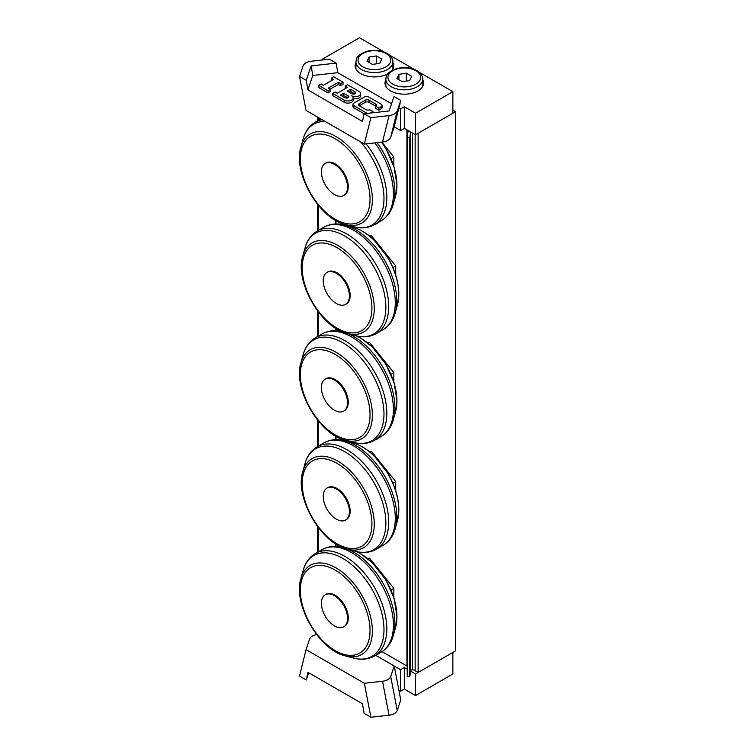 <?xml version="1.0" encoding="UTF-8"?>
<svg xmlns="http://www.w3.org/2000/svg" width="755" height="755" viewBox="0 0 755 755"><rect width="100%" height="100%" fill="white"/><g stroke="black" fill="none" stroke-linecap="round" stroke-linejoin="round"><path stroke-width="1.13" d="M378.038 222.602A10.919 6.304 60 0 1 376.896 223.631A10.919 6.304 60 0 1 375.433 224.103M378.038 438.277A10.919 6.304 60 0 1 376.896 439.306A10.919 6.304 60 0 1 375.433 439.778M452.868 110.221L455.482 111.721L418.128 133.295L418.128 672.478L455.482 650.914L455.482 111.721M418.128 672.478L415.137 670.751L415.137 134.588M382.021 651.631L406.917 666.014L406.917 129.841M335.947 546.469L335.947 544.053M335.947 439.684L335.947 436.258M335.947 330.794L335.947 328.378M335.947 224.008L335.947 220.583M299.518 76.444L306.275 80.351L311.135 65.912L336.164 63.109L329.397 59.201L311.23 61.24C306.841 61.853 304.114 63.429 303.048 65.959L299.518 76.444L306.049 110.409L364.335 144.063L382.511 142.025C386.9 141.411 389.627 139.845 390.684 137.306L394.223 126.821L400.575 130.492L400.575 108.918L398.895 107.956L394.223 126.821M390.684 137.306L397.234 110.891C396.167 113.429 393.44 114.996 389.051 115.609L382.511 142.025M397.234 110.891L400.763 100.406L398.895 107.956M343.6 93.271L348.083 95.857A2.246 1.293 180 0 1 348.734 96.782A2.246 1.293 180 0 1 347.347 97.971A2.246 1.293 180 0 1 344.903 97.697L340.42 95.102L343.6 93.271L343.591 95.432L342.289 96.187M347.772 97.839L343.591 95.432M350.509 89.288L354.992 91.874A2.246 1.293 180 0 1 355.643 92.789A2.246 1.293 180 0 1 354.265 93.988A2.246 1.293 180 0 1 351.811 93.705L347.328 91.119L350.509 89.288L350.509 91.44L349.197 92.195M354.68 93.856L350.509 91.44M359.097 91.44A5.285 3.048 180 0 1 360.645 93.601A5.285 3.048 180 0 1 357.389 96.413A5.285 3.048 180 0 1 351.632 95.753A5.285 3.048 180 0 1 353.18 97.914A5.285 3.048 180 0 1 349.914 100.726A5.285 3.048 180 0 1 344.157 100.066L332.577 93.375L335.003 91.978L337.249 93.271L347.328 87.457L345.092 86.155L347.517 84.758L359.097 91.44M360.645 93.601L360.645 95.762A5.285 3.048 180 0 1 353.17 98.528M353.18 97.914L353.17 100.066A5.285 3.048 180 0 1 349.914 102.888A5.285 3.048 180 0 1 344.157 102.218L332.577 95.536L332.577 93.375M345.46 88.533L345.092 86.155M368.015 113.307A3.171 1.831 180 0 1 366.194 112.788L353.868 105.672A3.171 1.831 180 0 1 352.944 104.379A3.171 1.831 180 0 1 353.868 103.086L364.325 97.046A3.171 1.831 180 0 1 368.808 97.055L381.143 104.171A3.171 1.831 180 0 1 382.068 105.464A3.171 1.831 180 0 1 381.143 106.757L378.897 108.05L375.726 106.219A2.642 1.529 0 0 0 376.5 105.134A2.642 1.529 0 0 0 375.726 104.058L368.997 100.179A2.642 1.529 0 0 0 365.26 100.179L359.286 103.624A2.642 1.529 0 0 0 358.512 104.7A2.642 1.529 0 0 0 359.286 105.785L366.005 109.664A2.642 1.529 0 0 0 369.742 109.664L372.923 111.495L370.677 112.788A3.171 1.831 180 0 1 370.007 113.09M382.068 105.464L382.068 107.616A3.171 1.831 180 0 1 381.133 108.909L378.897 110.202L378.897 108.05M378.897 110.202L375.726 108.371L375.726 106.219L368.997 102.331A2.642 1.529 0 0 0 365.26 102.331L359.286 105.785L359.286 103.624M372.923 112.759L372.923 111.495M364.118 113.75L353.868 107.833A3.171 1.831 180 0 1 352.944 106.53L352.944 104.379M343.034 82.172L340.609 83.569L338.363 82.276L328.283 88.099L330.52 89.392L328.095 90.789L318.752 85.4L321.186 83.994L323.423 85.287L333.512 79.473L331.266 78.18L333.701 76.774L343.034 82.172L343.034 84.324L340.609 85.73L340.609 83.569M340.609 85.73L338.363 84.437L338.363 82.276M338.363 84.437L330.152 89.175M328.095 90.789L328.095 92.95L330.52 91.544L330.52 89.392M328.095 92.95L318.752 87.552L318.752 85.4M331.643 80.549L331.266 78.18M336.164 63.109L337.796 72.678L312.778 75.481L307.908 89.921L306.275 80.351M400.763 100.406L394.006 96.508L389.146 110.947L364.118 113.741L362.466 121.413L307.908 89.921M422.8 79.879A19.281 11.136 180 0 1 423.593 83.041A19.281 11.136 180 0 1 404.312 94.177A19.281 11.136 180 0 1 385.022 83.041A19.281 11.136 180 0 1 385.814 79.879M392.911 62.627A19.281 11.136 180 0 1 393.704 65.789A19.281 11.136 180 0 1 391.864 70.536M387.881 73.763A19.281 11.136 180 0 1 366.93 76.047A19.281 11.136 180 0 1 355.143 65.789A19.281 11.136 180 0 1 355.935 62.627M323.14 59.909L322.121 59.315L322.121 60.023M400.575 130.492L404.302 128.331L404.302 106.766L415.514 113.231L452.868 91.666L419.242 72.254M404.302 128.331L415.514 134.805L415.514 113.231M415.514 134.805L452.868 113.231L452.868 91.666M322.121 59.315L359.484 37.75L384.295 52.076M414.184 69.328L389.363 55.002M400.575 108.918L404.302 106.766M312.778 75.481L311.135 65.912M364.118 113.741L370.884 117.648L389.051 115.609M370.884 117.648L364.335 144.063M382.521 681.246L389.051 715.202C393.44 714.589 396.167 713.013 397.234 710.474L400.763 699.979L394.233 666.014L390.703 676.518C389.637 679.047 386.909 680.623 382.521 681.246L364.354 683.284L306.058 649.63L309.597 639.136C310.503 636.861 312.863 635.342 316.666 634.568M389.051 715.202L370.884 717.25L364.118 713.352L362.485 703.773L307.927 672.28L306.275 679.953L299.518 676.046L306.058 649.63M398.895 690.278L400.575 691.24L404.302 689.088L404.302 667.524L407.209 669.194M404.302 689.088L415.514 695.553L415.514 673.988L410.626 671.167M415.514 695.553L452.868 673.988L452.868 652.424L415.514 673.988M400.575 691.24L400.575 669.676L404.302 667.524M400.575 669.676L375.688 655.312M308.71 672.724L306.275 679.953M370.884 717.25L364.354 683.284M376.396 55.927L381.785 59.041L379.812 63.297L372.451 64.43L367.053 61.315L369.035 57.069L376.396 55.927L376.396 63.826M369.035 62.457L369.035 57.069M406.284 73.178L411.673 76.293L409.701 80.549L402.33 81.682L396.941 78.577L398.914 74.32L406.284 73.178L406.284 81.078M398.914 79.709L398.914 74.32M327.075 488.023L327.821 487.598A18.488 10.674 60 0 1 342.072 492.543A18.488 10.674 60 0 1 350.141 511.154A18.488 10.674 60 0 1 346.309 519.619L345.564 520.053A18.488 10.674 60 0 1 327.075 509.38A18.488 10.674 60 0 1 327.075 488.023A18.488 10.674 60 0 1 336.315 488.938A18.488 10.674 60 0 1 349.395 511.588A18.488 10.674 60 0 1 345.564 520.053M392.883 483.228L395.714 481.596L371.432 451.386L369.289 451.584M370.054 452.188L371.432 451.386M395.714 490.844L395.714 481.596M327.075 272.347L327.821 271.923A18.488 10.674 60 0 1 342.072 276.868A18.488 10.674 60 0 1 350.141 295.479A18.488 10.674 60 0 1 346.309 303.944L345.564 304.378A18.488 10.674 60 0 1 327.075 293.704A18.488 10.674 60 0 1 327.075 272.347A18.488 10.674 60 0 1 336.315 273.263A18.488 10.674 60 0 1 349.395 295.913A18.488 10.674 60 0 1 345.564 304.378M392.883 267.553L395.714 265.92L371.432 235.711L369.289 235.909M370.054 236.513L371.432 235.711M395.714 275.169L395.714 265.92M325.207 594.78L325.952 594.355A18.488 10.674 60 0 1 340.203 599.31A18.488 10.674 60 0 1 348.272 617.911A18.488 10.674 60 0 1 344.44 626.376L343.695 626.81A18.488 10.674 60 0 1 325.207 616.137A18.488 10.674 60 0 1 325.207 594.78A18.488 10.674 60 0 1 334.456 595.695A18.488 10.674 60 0 1 347.526 618.345A18.488 10.674 60 0 1 343.695 626.81M391.014 589.985L393.846 588.353L369.563 558.153L367.43 558.341M368.185 558.945L369.563 558.153M393.846 597.601L393.846 588.353M325.207 379.114L325.952 378.68A18.488 10.674 60 0 1 340.203 383.634A18.488 10.674 60 0 1 348.272 402.236A18.488 10.674 60 0 1 344.44 410.701L343.695 411.135A18.488 10.674 60 0 1 325.207 400.461A18.488 10.674 60 0 1 325.207 379.114A18.488 10.674 60 0 1 334.456 380.029A18.488 10.674 60 0 1 347.526 402.67A18.488 10.674 60 0 1 343.695 411.135M391.014 374.31L393.846 372.677L369.563 342.477L367.43 342.666M368.185 343.27L369.563 342.477M393.846 381.926L393.846 372.677M325.207 163.439L325.952 163.005A18.488 10.674 60 0 1 340.203 167.959A18.488 10.674 60 0 1 348.272 186.56A18.488 10.674 60 0 1 344.44 195.026L343.695 195.46A18.488 10.674 60 0 1 325.207 184.786A18.488 10.674 60 0 1 325.207 163.439A18.488 10.674 60 0 1 334.456 164.354A18.488 10.674 60 0 1 347.526 186.995A18.488 10.674 60 0 1 343.695 195.46M391.014 158.635L393.846 157.002L381.87 142.1M393.846 166.251L393.846 157.002M317.544 552.235L317.544 526.499M317.544 446.554L317.544 420.007M317.544 336.56L317.544 310.824M317.544 230.879L317.544 204.331M317.544 120.885L317.544 117.044M407.209 137.07L407.209 676.225L407.691 676.527L407.691 137.344L409.795 137.448L409.795 676.64L410.692 670.742A1.585 0.915 180 0 1 412.409 669.912L415.137 670.053M409.795 137.448L410.626 131.983M407.691 137.344L407.209 137.014L407.209 676.225M408.191 130.577L407.209 137.014M407.691 676.527L409.795 676.64M348.074 97.697L348.083 95.857M354.992 93.705L354.992 91.874M344.157 102.218L344.157 100.066M381.133 108.909L381.143 106.757M375.726 106.219L375.726 104.058M368.997 102.331L368.997 100.179M365.26 102.331L365.26 100.179M366.194 113.514L366.194 112.788M353.868 107.833L353.868 105.672M337.796 72.678L391.571 103.728M397.234 710.474L390.703 676.518M386.003 53.492A16.374 9.456 180 0 1 378.661 69.309A16.374 9.456 180 0 1 358.606 57.729A16.374 9.456 180 0 1 386.003 53.492M355.935 61.901A18.488 10.674 0 0 0 374.423 72.584A18.488 10.674 0 0 0 392.911 61.901C392.789 58.456 390.845 55.615 387.06 53.388C381.237 50.321 374.697 49.575 367.449 51.17C355.463 55.474 356.596 58.862 355.935 61.901L355.935 68.95M415.882 70.743A16.374 9.456 180 0 1 408.549 86.57A16.374 9.456 180 0 1 388.485 74.99A16.374 9.456 180 0 1 415.882 70.743M385.814 79.162A18.488 10.674 0 0 0 404.302 89.836A18.488 10.674 0 0 0 422.8 79.162C422.677 75.708 420.724 72.867 416.939 70.64C411.116 67.572 404.586 66.827 397.328 68.422C385.343 72.725 386.484 76.123 385.814 79.162L385.814 86.202M398.8 509.974A51.453 29.7 60 0 1 397.507 520.327L398.838 509.71C398.678 497.8 395.016 485.682 387.862 473.328L374.121 455.803C367.185 449.168 360.078 444.874 352.802 442.902A51.453 29.7 60 0 1 398.8 509.974M397.507 520.327L395.29 528.396A58.21 33.607 -120 0 0 396.752 516.675A58.21 33.607 -120 0 0 344.714 440.788L352.802 442.902M302.774 471.79C294.469 497.328 321.196 543.638 347.479 549.215A51.453 29.7 -120 0 0 374.244 524.149A51.453 29.7 -120 0 0 342.713 464.316A51.453 29.7 -120 0 0 302.774 471.79L304.992 463.721A58.21 33.607 60 0 1 350.178 455.265A58.21 33.607 60 0 1 385.852 522.97A58.21 33.607 60 0 1 355.567 551.32C363.259 553.34 370.214 552.641 376.424 549.206A59.173 34.164 -120 0 0 388.674 522.12A59.173 34.164 -120 0 0 362.844 462.579A59.173 34.164 -120 0 0 317.251 446.724L323.857 442.911A59.173 34.164 60 0 1 369.459 458.757A59.173 34.164 60 0 1 395.28 518.308A59.173 34.164 60 0 1 383.03 545.393C389.099 541.731 393.185 536.069 395.29 528.396M371.913 523.725A49.283 28.454 60 0 1 319.639 528.396A49.283 28.454 60 0 1 319.639 458.7A49.283 28.454 60 0 1 371.913 523.725M398.8 294.299A51.453 29.7 60 0 1 397.507 304.652L398.838 294.035C398.678 282.134 395.016 270.007 387.862 257.663L374.121 240.128C367.185 233.503 360.078 229.199 352.802 227.227A51.453 29.7 60 0 1 398.8 294.299M397.507 304.652L395.29 312.721A58.21 33.607 -120 0 0 396.752 301A58.21 33.607 -120 0 0 344.714 225.113L352.802 227.227M302.774 256.115C294.469 281.653 321.196 327.963 347.479 333.54A51.453 29.7 -120 0 0 374.244 308.474A51.453 29.7 -120 0 0 342.713 248.64A51.453 29.7 -120 0 0 302.774 256.115L304.992 248.046A58.21 33.607 60 0 1 350.178 239.59A58.21 33.607 60 0 1 385.852 307.294A58.21 33.607 60 0 1 355.567 335.654C363.259 337.664 370.214 336.966 376.424 333.531A59.173 34.164 -120 0 0 388.674 306.445A59.173 34.164 -120 0 0 362.844 246.904A59.173 34.164 -120 0 0 317.251 231.049L323.857 227.236A59.173 34.164 60 0 1 369.459 243.082A59.173 34.164 60 0 1 395.28 302.632A59.173 34.164 60 0 1 383.03 329.718C389.099 326.056 393.185 320.394 395.29 312.721M371.913 308.049A49.283 28.454 60 0 1 319.639 312.721A49.283 28.454 60 0 1 319.639 243.025A49.283 28.454 60 0 1 371.913 308.049M356.058 551.452A51.453 29.7 60 0 1 396.932 616.731A51.453 29.7 60 0 1 395.639 627.084L396.97 616.467L394.11 598.451L385.994 580.095L372.262 562.56L360.267 553.519L356.143 551.471M395.639 627.084L393.421 635.153A58.21 33.607 -120 0 0 394.884 623.441A58.21 33.607 -120 0 0 348.31 549.432M300.905 578.547C292.6 604.094 319.337 650.395 345.611 655.972A51.453 29.7 -120 0 0 372.375 630.906A51.453 29.7 -120 0 0 340.845 571.073A51.453 29.7 -120 0 0 300.905 578.547L303.123 570.478A58.21 33.607 60 0 1 348.31 562.022A58.21 33.607 60 0 1 383.984 629.727A58.21 33.607 60 0 1 353.699 658.086C361.39 660.106 368.346 659.398 374.555 655.963A59.173 34.164 -120 0 0 386.805 628.877A59.173 34.164 -120 0 0 360.975 569.336A59.173 34.164 -120 0 0 315.382 553.481L321.998 549.668A59.173 34.164 60 0 1 367.591 565.523A59.173 34.164 60 0 1 393.412 625.065A59.173 34.164 60 0 1 381.162 652.15C387.239 648.488 391.326 642.826 393.421 635.153M370.044 630.482A49.283 28.454 60 0 1 317.77 635.153A49.283 28.454 60 0 1 317.77 565.457A49.283 28.454 60 0 1 370.044 630.482M356.058 335.777A51.453 29.7 60 0 1 396.932 401.056A51.453 29.7 60 0 1 395.639 411.409L396.97 400.792L394.11 382.776L385.994 364.42L372.262 346.885L360.267 337.844L356.143 335.796M395.639 411.409L393.421 419.478A58.21 33.607 -120 0 0 394.884 407.766A58.21 33.607 -120 0 0 348.31 333.757M300.905 362.872C292.6 388.419 319.337 434.72 345.611 440.297A51.453 29.7 -120 0 0 372.375 415.231A51.453 29.7 -120 0 0 340.845 355.397A51.453 29.7 -120 0 0 300.905 362.872L303.123 354.803A58.21 33.607 60 0 1 348.31 346.347A58.21 33.607 60 0 1 383.984 414.051A58.21 33.607 60 0 1 353.699 442.411C361.39 444.431 368.346 443.723 374.555 440.288A59.173 34.164 -120 0 0 386.805 413.202A59.173 34.164 -120 0 0 360.975 353.661A59.173 34.164 -120 0 0 315.382 337.806L321.998 333.993A59.173 34.164 60 0 1 367.591 349.848A59.173 34.164 60 0 1 393.412 409.389A59.173 34.164 60 0 1 381.162 436.475C387.239 432.813 391.326 427.151 393.421 419.478M370.044 414.816A49.283 28.454 60 0 1 317.77 419.478A49.283 28.454 60 0 1 317.77 349.782A49.283 28.454 60 0 1 370.044 414.816M381.511 142.138A51.453 29.7 60 0 1 396.932 185.381A51.453 29.7 60 0 1 395.639 195.734L396.97 185.117L394.11 167.1L385.994 148.744L381.681 142.119M395.639 195.734L393.421 203.803A58.21 33.607 -120 0 0 394.884 192.091A58.21 33.607 -120 0 0 377.056 142.638M374.876 142.884A59.173 34.164 60 0 1 393.412 193.714A59.173 34.164 60 0 1 381.162 220.8C387.239 217.138 391.326 211.476 393.421 203.803M360.418 141.808A58.21 33.607 60 0 1 383.984 198.376A58.21 33.607 60 0 1 353.699 226.736C361.39 228.756 368.346 228.048 374.555 224.612A59.173 34.164 -120 0 0 386.805 197.527A59.173 34.164 -120 0 0 366.09 143.865M322.149 119.705A59.173 34.164 -120 0 0 315.382 122.131L320.866 118.969M300.905 147.197C292.6 172.744 319.337 219.044 345.611 224.622A51.453 29.7 -120 0 0 372.375 199.556A51.453 29.7 -120 0 0 340.845 139.722A51.453 29.7 -120 0 0 300.905 147.197L303.123 139.128A58.21 33.607 60 0 1 325.226 121.48M370.044 199.141A49.283 28.454 60 0 1 317.77 203.803A49.283 28.454 60 0 1 317.77 134.107A49.283 28.454 60 0 1 370.044 199.141M317.723 117.148L317.723 120.781M317.723 204.558L317.723 230.775M317.723 311.079L317.723 336.456M317.723 420.233L317.723 446.45M317.723 526.745L317.723 552.131M318.299 551.801L318.299 527.5M318.299 446.12L318.299 420.931M318.299 336.126L318.299 311.824M318.299 230.445L318.299 205.256M318.299 120.451L318.299 117.478M335.748 220.469L335.748 224.008M335.748 328.246L335.748 330.784M335.748 436.145L335.748 439.684M335.748 543.921L335.748 546.46M412.409 669.912L412.409 133.012M410.692 132.021L410.692 670.742M392.911 61.901L392.911 68.95M422.8 79.162L422.8 86.202M323.857 442.911C330.067 439.476 337.023 438.778 344.714 440.788M376.424 549.206L383.03 545.393M304.992 463.721C307.096 456.048 311.173 450.386 317.251 446.724M347.479 549.215L355.567 551.32M323.857 227.236C330.067 223.801 337.023 223.102 344.714 225.113M376.424 333.531L383.03 329.718M304.992 248.046C307.096 240.373 311.173 234.711 317.251 231.049M347.479 333.54L355.567 335.654M321.998 549.668C328.198 546.233 335.154 545.535 342.845 547.554M374.555 655.963L381.162 652.15M303.123 570.478C305.228 562.815 309.314 557.143 315.382 553.481M345.611 655.972L353.699 658.086M321.998 333.993C328.198 330.567 335.154 329.859 342.845 331.879M374.555 440.288L381.162 436.475M303.123 354.803C305.228 347.14 309.314 341.468 315.382 337.806M345.611 440.297L353.699 442.411M374.555 224.612L381.162 220.8M303.123 139.128C305.228 131.464 309.314 125.792 315.382 122.131M345.611 224.622L353.699 226.736"/></g></svg>
